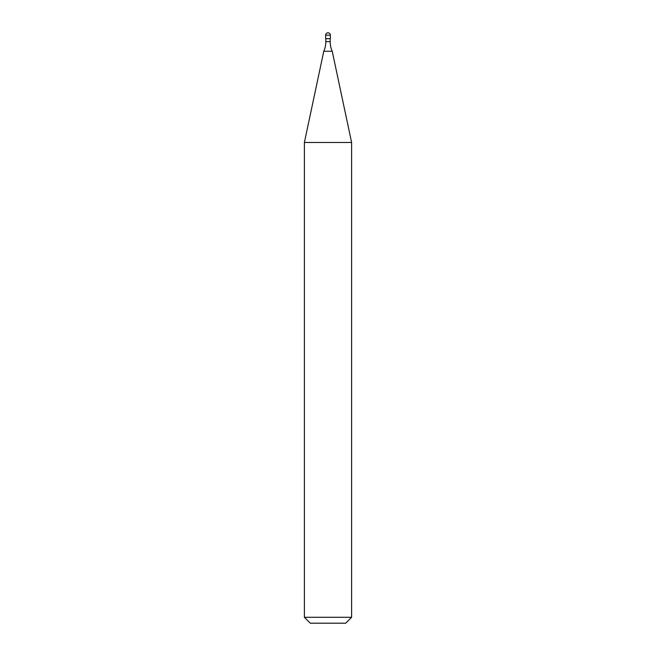 <?xml version="1.0" encoding="UTF-8"?>
<svg xmlns="http://www.w3.org/2000/svg" width="656" height="656" viewBox="0 0 656 656"><rect width="100%" height="100%" fill="white"/><g stroke="black" fill="none" stroke-linecap="round" stroke-linejoin="round"><path stroke-width="0.98" d="M325.638 35.162A2.362 2.362 0 0 1 328 32.8A2.362 2.362 0 0 1 330.362 35.162L325.638 35.162L325.638 38.704L330.362 38.704L330.362 35.162M330.181 41.656L325.819 41.656A23.616 23.616 0 0 1 323.777 51.258L332.223 51.258A23.616 23.616 0 0 1 330.181 41.656L330.181 38.704M304.384 617.296L351.616 617.296L345.712 623.2L310.288 623.2L304.384 617.296L304.384 142.483L351.616 142.483L332.223 51.258M351.616 617.296L351.616 142.483M323.777 51.258L304.384 142.483M325.819 41.656L325.819 38.704"/></g></svg>
